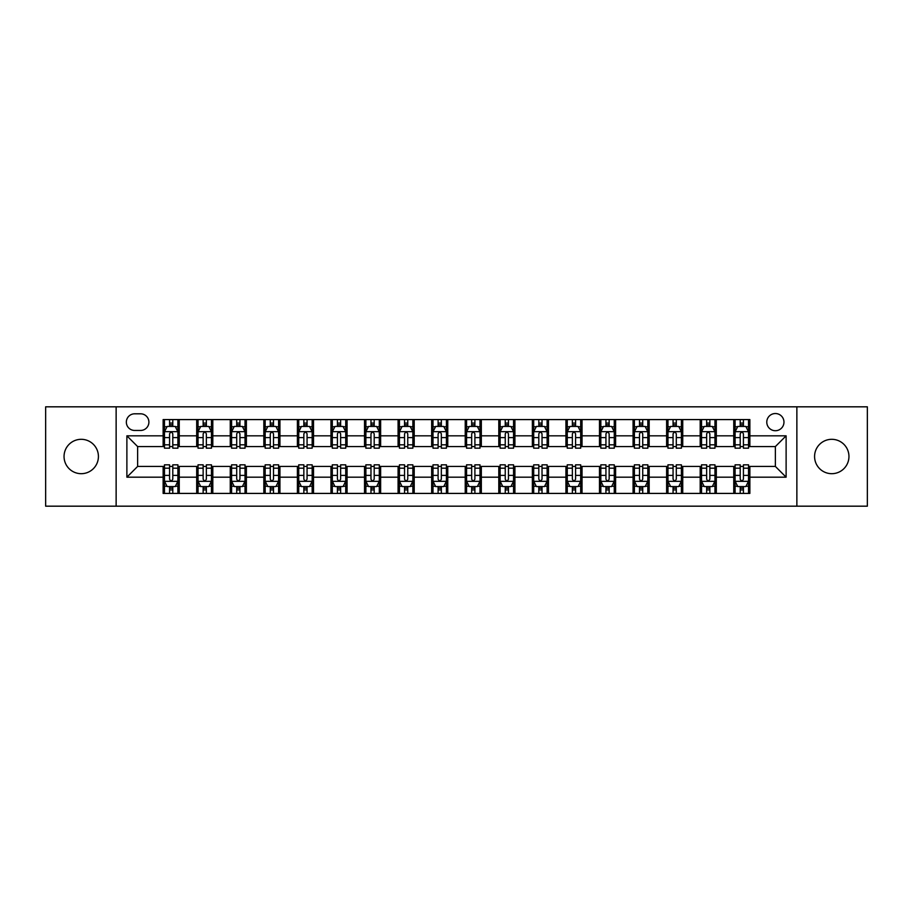 <?xml version="1.0" encoding="UTF-8"?>
<svg xmlns="http://www.w3.org/2000/svg" width="913" height="913" viewBox="0 0 913 913"><rect width="100%" height="100%" fill="white"/><g stroke="black" fill="none" stroke-linecap="round" stroke-linejoin="round"><path stroke-width="1.37" d="M831.766 439.313A17.187 17.187 0 0 0 814.579 456.5A17.187 17.187 0 0 0 831.766 473.687A17.187 17.187 0 0 0 848.953 456.5A17.187 17.187 0 0 0 831.766 439.313M81.234 439.313A17.187 17.187 0 0 0 64.047 456.5A17.187 17.187 0 0 0 81.234 473.687A17.187 17.187 0 0 0 98.421 456.5A17.187 17.187 0 0 0 81.234 439.313M775.377 413.532A8.594 8.594 0 0 0 766.783 422.126A8.594 8.594 0 0 0 775.377 430.719A8.594 8.594 0 0 0 783.97 422.126A8.594 8.594 0 0 0 775.377 413.532M796.866 506.179L867.35 506.179L867.35 406.821L796.866 406.821L796.866 506.179L116.134 506.179L116.134 406.821L45.65 406.821L45.65 506.179L116.134 506.179M134.668 430.457L140.579 430.457A8.32 8.32 0 0 0 148.899 422.126A8.32 8.32 0 0 0 140.579 413.806L134.668 413.806A8.32 8.32 0 0 0 126.348 422.126A8.32 8.32 0 0 0 134.668 430.457M796.866 406.821L116.134 406.821M163.13 477.179L126.884 477.179L126.884 435.821L163.13 435.821L163.13 446.56L137.623 446.56L137.623 466.44L163.13 466.44L163.13 493.419L749.87 493.419L749.87 466.44L775.377 466.44L775.377 446.56L749.87 446.56L749.87 435.821L786.116 435.821L786.116 477.179L749.87 477.179M749.87 435.821L749.87 419.581L163.13 419.581L163.13 435.821M733.755 419.581L733.755 446.56L735.102 446.56M740.203 446.56L743.422 446.56M748.523 446.56L749.87 446.56M733.755 446.56L714.959 446.56M700.191 419.581L700.191 446.56L701.538 446.56M706.639 446.56L709.858 446.56M700.191 446.56L681.395 446.56M666.627 419.581L666.627 446.56L667.962 446.56M673.064 446.56L676.293 446.56M666.627 446.56L647.831 446.56M633.063 419.581L633.063 446.56L634.398 446.56M639.499 446.56L642.729 446.56M633.063 446.56L614.266 446.56M599.487 419.581L599.487 446.56L600.834 446.56M605.935 446.56L609.154 446.56M599.487 446.56L580.691 446.56M565.923 419.581L565.923 446.56L567.27 446.56M572.371 446.56L575.589 446.56M565.923 446.56L547.127 446.56M532.359 419.581L532.359 446.56L533.706 446.56M538.807 446.56L542.025 446.56M532.359 446.56L513.562 446.56M498.795 419.581L498.795 446.56L500.141 446.56M505.243 446.56L508.461 446.56M498.795 446.56L479.998 446.56M465.231 419.581L465.231 446.56L466.566 446.56M471.667 446.56L474.897 446.56M465.231 446.56L446.434 446.56M431.666 419.581L431.666 446.56L433.002 446.56M438.103 446.56L441.333 446.56M431.666 446.56L412.859 446.56M398.091 419.581L398.091 446.56L399.438 446.56M404.539 446.56L407.757 446.56M398.091 446.56L379.294 446.56M364.527 419.581L364.527 446.56L365.873 446.56M370.975 446.56L374.193 446.56M364.527 446.56L345.73 446.56M330.963 419.581L330.963 446.56L332.309 446.56M337.411 446.56L340.629 446.56M330.963 446.56L312.166 446.56M297.398 419.581L297.398 446.56L298.734 446.56M303.846 446.56L307.065 446.56M297.398 446.56L278.602 446.56M263.834 419.581L263.834 446.56L265.169 446.56M270.271 446.56L273.501 446.56M263.834 446.56L245.038 446.56M230.259 419.581L230.259 446.56L231.605 446.56M236.707 446.56L239.936 446.56M230.259 446.56L211.462 446.56M196.694 419.581L196.694 446.56L198.041 446.56M203.143 446.56L206.361 446.56M196.694 446.56L177.898 446.56M163.13 446.56L164.477 446.56M169.578 446.56L172.797 446.56M163.13 466.44L164.477 466.44M169.578 466.44L172.797 466.44M177.898 466.44L179.245 466.44L179.245 493.419M198.041 466.44L179.245 466.44M203.143 466.44L206.361 466.44M211.462 466.44L212.809 466.44L212.809 493.419M231.605 466.44L212.809 466.44M236.707 466.44L239.936 466.44M245.038 466.44L246.373 466.44L246.373 493.419M265.169 466.44L246.373 466.44M270.271 466.44L273.501 466.44M278.602 466.44L279.937 466.44L279.937 493.419M298.734 466.44L279.937 466.44M303.846 466.44L307.065 466.44M312.166 466.44L313.513 466.44L313.513 493.419M332.309 466.44L313.513 466.44M337.411 466.44L340.629 466.44M345.73 466.44L347.077 466.44L347.077 493.419M365.873 466.44L347.077 466.44M370.975 466.44L374.193 466.44M379.294 466.44L380.641 466.44L380.641 493.419M399.438 466.44L380.641 466.44M404.539 466.44L407.757 466.44M412.859 466.44L414.205 466.44L414.205 493.419M433.002 466.44L414.205 466.44M438.103 466.44L441.333 466.44M446.434 466.44L447.769 466.44L447.769 493.419M466.566 466.44L447.769 466.44M471.667 466.44L474.897 466.44M479.998 466.44L481.334 466.44L481.334 493.419M500.141 466.44L481.334 466.44M505.243 466.44L508.461 466.44M513.562 466.44L514.909 466.44L514.909 493.419M533.706 466.44L514.909 466.44M538.807 466.44L542.025 466.44M547.127 466.44L548.473 466.44L548.473 493.419M567.27 466.44L548.473 466.44M572.371 466.44L575.589 466.44M580.691 466.44L582.038 466.44L582.038 493.419M600.834 466.44L582.038 466.44M605.935 466.44L609.154 466.44M614.266 466.44L615.602 466.44L615.602 493.419M634.398 466.44L615.602 466.44M639.499 466.44L642.729 466.44M647.831 466.44L649.166 466.44L649.166 493.419M667.962 466.44L649.166 466.44M673.064 466.44L676.293 466.44M681.395 466.44L682.741 466.44L682.741 493.419M701.538 466.44L682.741 466.44M706.639 466.44L709.858 466.44M714.959 466.44L716.306 466.44L716.306 493.419M735.102 466.44L716.306 466.44M740.203 466.44L743.422 466.44M748.523 466.44L749.87 466.44M179.245 419.581L179.245 446.56M163.13 426.291L164.477 426.291M169.578 426.291L172.797 426.291M177.898 426.291L179.245 426.291M163.13 486.709L164.477 486.709M169.578 486.709L172.797 486.709M177.898 486.709L179.245 486.709M196.694 466.44L196.694 493.419M212.809 419.581L212.809 446.56M196.694 426.291L198.041 426.291M203.143 426.291L206.361 426.291M211.462 426.291L212.809 426.291M196.694 486.709L198.041 486.709M203.143 486.709L206.361 486.709M211.462 486.709L212.809 486.709M230.259 466.44L230.259 493.419M230.259 486.709L231.605 486.709M236.707 486.709L239.936 486.709M245.038 486.709L246.373 486.709M246.373 419.581L246.373 446.56M230.259 426.291L231.605 426.291M236.707 426.291L239.936 426.291M245.038 426.291L246.373 426.291M263.834 466.44L263.834 493.419M263.834 486.709L265.169 486.709M270.271 486.709L273.501 486.709M278.602 486.709L279.937 486.709M279.937 419.581L279.937 446.56M263.834 426.291L265.169 426.291M270.271 426.291L273.501 426.291M278.602 426.291L279.937 426.291M297.398 466.44L297.398 493.419M297.398 486.709L298.734 486.709M303.846 486.709L307.065 486.709M312.166 486.709L313.513 486.709M313.513 419.581L313.513 446.56M297.398 426.291L298.734 426.291M303.846 426.291L307.065 426.291M312.166 426.291L313.513 426.291M330.963 466.44L330.963 493.419M330.963 486.709L332.309 486.709M337.411 486.709L340.629 486.709M345.73 486.709L347.077 486.709M347.077 419.581L347.077 446.56M330.963 426.291L332.309 426.291M337.411 426.291L340.629 426.291M345.73 426.291L347.077 426.291M364.527 466.44L364.527 493.419M364.527 486.709L365.873 486.709M370.975 486.709L374.193 486.709M379.294 486.709L380.641 486.709M380.641 419.581L380.641 446.56M364.527 426.291L365.873 426.291M370.975 426.291L374.193 426.291M379.294 426.291L380.641 426.291M398.091 466.44L398.091 493.419M398.091 486.709L399.438 486.709M404.539 486.709L407.757 486.709M412.859 486.709L414.205 486.709M414.205 419.581L414.205 446.56M398.091 426.291L399.438 426.291M404.539 426.291L407.757 426.291M412.859 426.291L414.205 426.291M431.666 466.44L431.666 493.419M431.666 486.709L433.002 486.709M438.103 486.709L441.333 486.709M446.434 486.709L447.769 486.709M447.769 419.581L447.769 446.56M431.666 426.291L433.002 426.291M438.103 426.291L441.333 426.291M446.434 426.291L447.769 426.291M465.231 466.44L465.231 493.419M465.231 486.709L466.566 486.709M471.667 486.709L474.897 486.709M479.998 486.709L481.334 486.709M481.334 419.581L481.334 446.56M465.231 426.291L466.566 426.291M471.667 426.291L474.897 426.291M479.998 426.291L481.334 426.291M498.795 466.44L498.795 493.419M498.795 486.709L500.141 486.709M505.243 486.709L508.461 486.709M513.562 486.709L514.909 486.709M514.909 419.581L514.909 446.56M498.795 426.291L500.141 426.291M505.243 426.291L508.461 426.291M513.562 426.291L514.909 426.291M532.359 466.44L532.359 493.419M532.359 486.709L533.706 486.709M538.807 486.709L542.025 486.709M547.127 486.709L548.473 486.709M548.473 419.581L548.473 446.56M532.359 426.291L533.706 426.291M538.807 426.291L542.025 426.291M547.127 426.291L548.473 426.291M565.923 466.44L565.923 493.419M565.923 486.709L567.27 486.709M572.371 486.709L575.589 486.709M580.691 486.709L582.038 486.709M582.038 419.581L582.038 446.56M565.923 426.291L567.27 426.291M572.371 426.291L575.589 426.291M580.691 426.291L582.038 426.291M599.487 466.44L599.487 493.419M599.487 486.709L600.834 486.709M605.935 486.709L609.154 486.709M614.266 486.709L615.602 486.709M615.602 419.581L615.602 446.56M599.487 426.291L600.834 426.291M605.935 426.291L609.154 426.291M614.266 426.291L615.602 426.291M633.063 466.44L633.063 493.419M633.063 486.709L634.398 486.709M639.499 486.709L642.729 486.709M647.831 486.709L649.166 486.709M649.166 419.581L649.166 446.56M633.063 426.291L634.398 426.291M639.499 426.291L642.729 426.291M647.831 426.291L649.166 426.291M666.627 466.44L666.627 493.419M666.627 486.709L667.962 486.709M673.064 486.709L676.293 486.709M681.395 486.709L682.741 486.709M682.741 419.581L682.741 446.56M666.627 426.291L667.962 426.291M673.064 426.291L676.293 426.291M681.395 426.291L682.741 426.291M700.191 466.44L700.191 493.419M700.191 486.709L701.538 486.709M706.639 486.709L709.858 486.709M714.959 486.709L716.306 486.709M716.306 419.581L716.306 446.56M700.191 426.291L701.538 426.291M706.639 426.291L709.858 426.291M714.959 426.291L716.306 426.291M733.755 466.44L733.755 493.419M733.755 486.709L735.102 486.709M740.203 486.709L743.422 486.709M748.523 486.709L749.87 486.709M733.755 426.291L735.102 426.291M740.203 426.291L743.422 426.291M748.523 426.291L749.87 426.291M137.623 446.56L126.884 435.821M137.623 466.44L126.884 477.179M786.116 435.821L775.377 446.56M786.116 477.179L775.377 466.44M172.797 423.073L169.578 423.073M177.898 444.814L172.797 444.814L172.797 448.18L177.898 448.18L177.898 431.792L175.216 426.428L167.159 426.428L164.477 431.792L164.477 448.18L169.578 448.18L169.578 444.814L164.477 444.814M164.477 431.792L164.477 419.581M177.898 431.792L177.898 419.581M169.578 426.428L169.578 419.581M172.797 419.581L172.797 426.428M172.797 444.814L172.797 433.812C171.724 431.735 170.651 431.735 169.578 433.812L169.578 444.814M169.578 489.927L172.797 489.927M164.477 468.186L169.578 468.186L169.578 464.82L164.477 464.82L164.477 481.208L167.159 486.572L175.216 486.572L177.898 481.208L177.898 464.82L172.797 464.82L172.797 468.186L177.898 468.186M177.898 481.208L177.898 493.419M164.477 481.208L164.477 493.419M172.797 486.572L172.797 493.419M169.578 493.419L169.578 486.572M169.578 468.186L169.578 479.188C170.651 481.265 171.724 481.265 172.797 479.188L172.797 468.186M206.361 423.073L203.143 423.073M211.462 444.814L206.361 444.814L206.361 448.18L211.462 448.18L211.462 431.792L208.78 426.428L200.723 426.428L198.041 431.792L198.041 448.18L203.143 448.18L203.143 444.814L198.041 444.814M198.041 431.792L198.041 419.581M211.462 431.792L211.462 419.581M203.143 426.428L203.143 419.581M206.361 419.581L206.361 426.428M206.361 444.814L206.361 433.812C205.288 431.735 204.215 431.735 203.143 433.812L203.143 444.814M239.936 423.073L236.707 423.073M245.038 444.814L239.936 444.814L239.936 448.18L245.038 448.18L245.038 431.792L242.344 426.428L234.287 426.428L231.605 431.792L231.605 448.18L236.707 448.18L236.707 444.814L231.605 444.814M231.605 431.792L231.605 419.581M245.038 431.792L245.038 419.581M236.707 426.428L236.707 419.581M239.936 419.581L239.936 426.428M239.936 444.814L239.936 433.812C238.864 431.735 237.779 431.735 236.707 433.812L236.707 444.814M273.501 423.073L270.271 423.073M278.602 444.814L273.501 444.814L273.501 448.18L278.602 448.18L278.602 431.792L275.909 426.428L267.863 426.428L265.169 431.792L265.169 448.18L270.271 448.18L270.271 444.814L265.169 444.814M265.169 431.792L265.169 419.581M278.602 431.792L278.602 419.581M270.271 426.428L270.271 419.581M273.501 419.581L273.501 426.428M273.501 444.814L273.501 433.812C272.428 431.735 271.355 431.735 270.271 433.812L270.271 444.814M203.143 489.927L206.361 489.927M198.041 468.186L203.143 468.186L203.143 464.82L198.041 464.82L198.041 481.208L200.723 486.572L208.78 486.572L211.462 481.208L211.462 464.82L206.361 464.82L206.361 468.186L211.462 468.186M211.462 481.208L211.462 493.419M198.041 481.208L198.041 493.419M206.361 486.572L206.361 493.419M203.143 493.419L203.143 486.572M203.143 468.186L203.143 479.188C204.215 481.265 205.288 481.265 206.361 479.188L206.361 468.186M236.707 489.927L239.936 489.927M231.605 468.186L236.707 468.186L236.707 464.82L231.605 464.82L231.605 481.208L234.287 486.572L242.344 486.572L245.038 481.208L245.038 464.82L239.936 464.82L239.936 468.186L245.038 468.186M245.038 481.208L245.038 493.419M231.605 481.208L231.605 493.419M239.936 486.572L239.936 493.419M236.707 493.419L236.707 486.572M236.707 468.186L236.707 479.188C237.779 481.265 238.852 481.265 239.936 479.188L239.936 468.186M270.271 489.927L273.501 489.927M265.169 468.186L270.271 468.186L270.271 464.82L265.169 464.82L265.169 481.208L267.863 486.572L275.909 486.572L278.602 481.208L278.602 464.82L273.501 464.82L273.501 468.186L278.602 468.186M278.602 481.208L278.602 493.419M265.169 481.208L265.169 493.419M273.501 486.572L273.501 493.419M270.271 493.419L270.271 486.572M270.271 468.186L270.271 479.188C271.344 481.265 272.416 481.265 273.501 479.188L273.501 468.186M307.065 423.073L303.846 423.073M312.166 444.814L307.065 444.814L307.065 448.18L312.166 448.18L312.166 431.792L309.484 426.428L301.427 426.428L298.734 431.792L298.734 448.18L303.846 448.18L303.846 444.814L298.734 444.814M298.734 431.792L298.734 419.581M312.166 431.792L312.166 419.581M303.846 426.428L303.846 419.581M307.065 419.581L307.065 426.428M307.065 444.814L307.065 433.812C305.992 431.735 304.919 431.735 303.846 433.812L303.846 444.814M303.846 489.927L307.065 489.927M298.734 468.186L303.846 468.186L303.846 464.82L298.734 464.82L298.734 481.208L301.427 486.572L309.484 486.572L312.166 481.208L312.166 464.82L307.065 464.82L307.065 468.186L312.166 468.186M312.166 481.208L312.166 493.419M298.734 481.208L298.734 493.419M307.065 486.572L307.065 493.419M303.846 493.419L303.846 486.572M303.846 468.186L303.846 479.188C304.919 481.265 305.992 481.265 307.065 479.188L307.065 468.186M340.629 423.073L337.411 423.073M345.73 444.814L340.629 444.814L340.629 448.18L345.73 448.18L345.73 431.792L343.048 426.428L334.991 426.428L332.309 431.792L332.309 448.18L337.411 448.18L337.411 444.814L332.309 444.814M332.309 431.792L332.309 419.581M345.73 431.792L345.73 419.581M337.411 426.428L337.411 419.581M340.629 419.581L340.629 426.428M340.629 444.814L340.629 433.812C339.556 431.735 338.483 431.735 337.411 433.812L337.411 444.814M374.193 423.073L370.975 423.073M379.294 444.814L374.193 444.814L374.193 448.18L379.294 448.18L379.294 431.792L376.613 426.428L368.555 426.428L365.873 431.792L365.873 448.18L370.975 448.18L370.975 444.814L365.873 444.814M365.873 431.792L365.873 419.581M379.294 431.792L379.294 419.581M370.975 426.428L370.975 419.581M374.193 419.581L374.193 426.428M374.193 444.814L374.193 433.812C373.12 431.735 372.048 431.735 370.975 433.812L370.975 444.814M407.757 423.073L404.539 423.073M412.859 444.814L407.757 444.814L407.757 448.18L412.859 448.18L412.859 431.792L410.177 426.428L402.119 426.428L399.438 431.792L399.438 448.18L404.539 448.18L404.539 444.814L399.438 444.814M399.438 431.792L399.438 419.581M412.859 431.792L412.859 419.581M404.539 426.428L404.539 419.581M407.757 419.581L407.757 426.428M407.757 444.814L407.757 433.812C406.684 431.735 405.612 431.735 404.539 433.812L404.539 444.814M441.333 423.073L438.103 423.073M446.434 444.814L441.333 444.814L441.333 448.18L446.434 448.18L446.434 431.792L443.741 426.428L435.684 426.428L433.002 431.792L433.002 448.18L438.103 448.18L438.103 444.814L433.002 444.814M433.002 431.792L433.002 419.581M446.434 431.792L446.434 419.581M438.103 426.428L438.103 419.581M441.333 419.581L441.333 426.428M441.333 444.814L441.333 433.812C440.26 431.735 439.176 431.735 438.103 433.812L438.103 444.814M474.897 423.073L471.667 423.073M479.998 444.814L474.897 444.814L474.897 448.18L479.998 448.18L479.998 431.792L477.316 426.428L469.259 426.428L466.566 431.792L466.566 448.18L471.667 448.18L471.667 444.814L466.566 444.814M466.566 431.792L466.566 419.581M479.998 431.792L479.998 419.581M471.667 426.428L471.667 419.581M474.897 419.581L474.897 426.428M474.897 444.814L474.897 433.812C473.824 431.735 472.751 431.735 471.667 433.812L471.667 444.814M337.411 489.927L340.629 489.927M332.309 468.186L337.411 468.186L337.411 464.82L332.309 464.82L332.309 481.208L334.991 486.572L343.048 486.572L345.73 481.208L345.73 464.82L340.629 464.82L340.629 468.186L345.73 468.186M345.73 481.208L345.73 493.419M332.309 481.208L332.309 493.419M340.629 486.572L340.629 493.419M337.411 493.419L337.411 486.572M337.411 468.186L337.411 479.188C338.483 481.265 339.556 481.265 340.629 479.188L340.629 468.186M370.975 489.927L374.193 489.927M365.873 468.186L370.975 468.186L370.975 464.82L365.873 464.82L365.873 481.208L368.555 486.572L376.613 486.572L379.294 481.208L379.294 464.82L374.193 464.82L374.193 468.186L379.294 468.186M379.294 481.208L379.294 493.419M365.873 481.208L365.873 493.419M374.193 486.572L374.193 493.419M370.975 493.419L370.975 486.572M370.975 468.186L370.975 479.188C372.048 481.265 373.12 481.265 374.193 479.188L374.193 468.186M404.539 489.927L407.757 489.927M399.438 468.186L404.539 468.186L404.539 464.82L399.438 464.82L399.438 481.208L402.119 486.572L410.177 486.572L412.859 481.208L412.859 464.82L407.757 464.82L407.757 468.186L412.859 468.186M412.859 481.208L412.859 493.419M399.438 481.208L399.438 493.419M407.757 486.572L407.757 493.419M404.539 493.419L404.539 486.572M404.539 468.186L404.539 479.188C405.612 481.265 406.684 481.265 407.757 479.188L407.757 468.186M438.103 489.927L441.333 489.927M433.002 468.186L438.103 468.186L438.103 464.82L433.002 464.82L433.002 481.208L435.684 486.572L443.741 486.572L446.434 481.208L446.434 464.82L441.333 464.82L441.333 468.186L446.434 468.186M446.434 481.208L446.434 493.419M433.002 481.208L433.002 493.419M441.333 486.572L441.333 493.419M438.103 493.419L438.103 486.572M438.103 468.186L438.103 479.188C439.176 481.265 440.249 481.265 441.333 479.188L441.333 468.186M471.667 489.927L474.897 489.927M466.566 468.186L471.667 468.186L471.667 464.82L466.566 464.82L466.566 481.208L469.259 486.572L477.316 486.572L479.998 481.208L479.998 464.82L474.897 464.82L474.897 468.186L479.998 468.186M479.998 481.208L479.998 493.419M466.566 481.208L466.566 493.419M474.897 486.572L474.897 493.419M471.667 493.419L471.667 486.572M471.667 468.186L471.667 479.188C472.74 481.265 473.824 481.265 474.897 479.188L474.897 468.186M508.461 423.073L505.243 423.073M513.562 444.814L508.461 444.814L508.461 448.18L513.562 448.18L513.562 431.792L510.881 426.428L502.823 426.428L500.141 431.792L500.141 448.18L505.243 448.18L505.243 444.814L500.141 444.814M500.141 431.792L500.141 419.581M513.562 431.792L513.562 419.581M505.243 426.428L505.243 419.581M508.461 419.581L508.461 426.428M508.461 444.814L508.461 433.812C507.388 431.735 506.316 431.735 505.243 433.812L505.243 444.814M505.243 489.927L508.461 489.927M500.141 468.186L505.243 468.186L505.243 464.82L500.141 464.82L500.141 481.208L502.823 486.572L510.881 486.572L513.562 481.208L513.562 464.82L508.461 464.82L508.461 468.186L513.562 468.186M513.562 481.208L513.562 493.419M500.141 481.208L500.141 493.419M508.461 486.572L508.461 493.419M505.243 493.419L505.243 486.572M505.243 468.186L505.243 479.188C506.316 481.265 507.388 481.265 508.461 479.188L508.461 468.186M542.025 423.073L538.807 423.073M547.127 444.814L542.025 444.814L542.025 448.18L547.127 448.18L547.127 431.792L544.445 426.428L536.388 426.428L533.706 431.792L533.706 448.18L538.807 448.18L538.807 444.814L533.706 444.814M533.706 431.792L533.706 419.581M547.127 431.792L547.127 419.581M538.807 426.428L538.807 419.581M542.025 419.581L542.025 426.428M542.025 444.814L542.025 433.812C540.953 431.735 539.88 431.735 538.807 433.812L538.807 444.814M538.807 489.927L542.025 489.927M533.706 468.186L538.807 468.186L538.807 464.82L533.706 464.82L533.706 481.208L536.388 486.572L544.445 486.572L547.127 481.208L547.127 464.82L542.025 464.82L542.025 468.186L547.127 468.186M547.127 481.208L547.127 493.419M533.706 481.208L533.706 493.419M542.025 486.572L542.025 493.419M538.807 493.419L538.807 486.572M538.807 468.186L538.807 479.188C539.88 481.265 540.953 481.265 542.025 479.188L542.025 468.186M575.589 423.073L572.371 423.073M580.691 444.814L575.589 444.814L575.589 448.18L580.691 448.18L580.691 431.792L578.009 426.428L569.952 426.428L567.27 431.792L567.27 448.18L572.371 448.18L572.371 444.814L567.27 444.814M567.27 431.792L567.27 419.581M580.691 431.792L580.691 419.581M572.371 426.428L572.371 419.581M575.589 419.581L575.589 426.428M575.589 444.814L575.589 433.812C574.517 431.735 573.444 431.735 572.371 433.812L572.371 444.814M572.371 489.927L575.589 489.927M567.27 468.186L572.371 468.186L572.371 464.82L567.27 464.82L567.27 481.208L569.952 486.572L578.009 486.572L580.691 481.208L580.691 464.82L575.589 464.82L575.589 468.186L580.691 468.186M580.691 481.208L580.691 493.419M567.27 481.208L567.27 493.419M575.589 486.572L575.589 493.419M572.371 493.419L572.371 486.572M572.371 468.186L572.371 479.188C573.444 481.265 574.517 481.265 575.589 479.188L575.589 468.186M609.154 423.073L605.935 423.073M614.266 444.814L609.154 444.814L609.154 448.18L614.266 448.18L614.266 431.792L611.573 426.428L603.516 426.428L600.834 431.792L600.834 448.18L605.935 448.18L605.935 444.814L600.834 444.814M600.834 431.792L600.834 419.581M614.266 431.792L614.266 419.581M605.935 426.428L605.935 419.581M609.154 419.581L609.154 426.428M609.154 444.814L609.154 433.812C608.081 431.735 607.008 431.735 605.935 433.812L605.935 444.814M605.935 489.927L609.154 489.927M600.834 468.186L605.935 468.186L605.935 464.82L600.834 464.82L600.834 481.208L603.516 486.572L611.573 486.572L614.266 481.208L614.266 464.82L609.154 464.82L609.154 468.186L614.266 468.186M614.266 481.208L614.266 493.419M600.834 481.208L600.834 493.419M609.154 486.572L609.154 493.419M605.935 493.419L605.935 486.572M605.935 468.186L605.935 479.188C607.008 481.265 608.081 481.265 609.154 479.188L609.154 468.186M642.729 423.073L639.499 423.073M647.831 444.814L642.729 444.814L642.729 448.18L647.831 448.18L647.831 431.792L645.137 426.428L637.091 426.428L634.398 431.792L634.398 448.18L639.499 448.18L639.499 444.814L634.398 444.814M634.398 431.792L634.398 419.581M647.831 431.792L647.831 419.581M639.499 426.428L639.499 419.581M642.729 419.581L642.729 426.428M642.729 444.814L642.729 433.812C641.656 431.735 640.584 431.735 639.499 433.812L639.499 444.814M639.499 489.927L642.729 489.927M634.398 468.186L639.499 468.186L639.499 464.82L634.398 464.82L634.398 481.208L637.091 486.572L645.137 486.572L647.831 481.208L647.831 464.82L642.729 464.82L642.729 468.186L647.831 468.186M647.831 481.208L647.831 493.419M634.398 481.208L634.398 493.419M642.729 486.572L642.729 493.419M639.499 493.419L639.499 486.572M639.499 468.186L639.499 479.188C640.572 481.265 641.645 481.265 642.729 479.188L642.729 468.186M676.293 423.073L673.064 423.073M681.395 444.814L676.293 444.814L676.293 448.18L681.395 448.18L681.395 431.792L678.713 426.428L670.656 426.428L667.962 431.792L667.962 448.18L673.064 448.18L673.064 444.814L667.962 444.814M667.962 431.792L667.962 419.581M681.395 431.792L681.395 419.581M673.064 426.428L673.064 419.581M676.293 419.581L676.293 426.428M676.293 444.814L676.293 433.812C675.221 431.735 674.148 431.735 673.064 433.812L673.064 444.814M673.064 489.927L676.293 489.927M667.962 468.186L673.064 468.186L673.064 464.82L667.962 464.82L667.962 481.208L670.656 486.572L678.713 486.572L681.395 481.208L681.395 464.82L676.293 464.82L676.293 468.186L681.395 468.186M681.395 481.208L681.395 493.419M667.962 481.208L667.962 493.419M676.293 486.572L676.293 493.419M673.064 493.419L673.064 486.572M673.064 468.186L673.064 479.188C674.136 481.265 675.221 481.265 676.293 479.188L676.293 468.186M709.858 423.073L706.639 423.073M714.959 444.814L709.858 444.814L709.858 448.18L714.959 448.18L714.959 431.792L712.277 426.428L704.22 426.428L701.538 431.792L701.538 448.18L706.639 448.18L706.639 444.814L701.538 444.814M701.538 431.792L701.538 419.581M714.959 431.792L714.959 419.581M706.639 426.428L706.639 419.581M709.858 419.581L709.858 426.428M709.858 444.814L709.858 433.812C708.785 431.735 707.712 431.735 706.639 433.812L706.639 444.814M706.639 489.927L709.858 489.927M701.538 468.186L706.639 468.186L706.639 464.82L701.538 464.82L701.538 481.208L704.22 486.572L712.277 486.572L714.959 481.208L714.959 464.82L709.858 464.82L709.858 468.186L714.959 468.186M714.959 481.208L714.959 493.419M701.538 481.208L701.538 493.419M709.858 486.572L709.858 493.419M706.639 493.419L706.639 486.572M706.639 468.186L706.639 479.188C707.712 481.265 708.785 481.265 709.858 479.188L709.858 468.186M743.422 423.073L740.203 423.073M748.523 444.814L743.422 444.814L743.422 448.18L748.523 448.18L748.523 431.792L745.841 426.428L737.784 426.428L735.102 431.792L735.102 448.18L740.203 448.18L740.203 444.814L735.102 444.814M735.102 431.792L735.102 419.581M748.523 431.792L748.523 419.581M740.203 426.428L740.203 419.581M743.422 419.581L743.422 426.428M743.422 444.814L743.422 433.812C742.349 431.735 741.276 431.735 740.203 433.812L740.203 444.814M740.203 489.927L743.422 489.927M735.102 468.186L740.203 468.186L740.203 464.82L735.102 464.82L735.102 481.208L737.784 486.572L745.841 486.572L748.523 481.208L748.523 464.82L743.422 464.82L743.422 468.186L748.523 468.186M748.523 481.208L748.523 493.419M735.102 481.208L735.102 493.419M743.422 486.572L743.422 493.419M740.203 493.419L740.203 486.572M740.203 468.186L740.203 479.188C741.276 481.265 742.349 481.265 743.422 479.188L743.422 468.186M196.694 477.179L179.245 477.179M196.694 435.821L179.245 435.821M230.259 435.821L212.809 435.821M230.259 477.179L212.809 477.179M263.834 435.821L246.373 435.821M263.834 477.179L246.373 477.179M297.398 435.821L279.937 435.821M297.398 477.179L279.937 477.179M330.963 435.821L313.513 435.821M330.963 477.179L313.513 477.179M364.527 435.821L347.077 435.821M364.527 477.179L347.077 477.179M398.091 435.821L380.641 435.821M398.091 477.179L380.641 477.179M431.666 435.821L414.205 435.821M431.666 477.179L414.205 477.179M465.231 435.821L447.769 435.821M465.231 477.179L447.769 477.179M498.795 435.821L481.334 435.821M498.795 477.179L481.334 477.179M532.359 435.821L514.909 435.821M532.359 477.179L514.909 477.179M565.923 435.821L548.473 435.821M565.923 477.179L548.473 477.179M599.487 435.821L582.038 435.821M599.487 477.179L582.038 477.179M633.063 435.821L615.602 435.821M633.063 477.179L615.602 477.179M666.627 435.821L649.166 435.821M666.627 477.179L649.166 477.179M700.191 435.821L682.741 435.821M700.191 477.179L682.741 477.179M733.755 435.821L716.306 435.821M733.755 477.179L716.306 477.179M177.83 431.666L164.545 431.666M164.477 426.748L166.999 426.748M175.376 426.748L177.898 426.748M169.578 437.612L164.477 437.612M177.898 437.612L172.797 437.612M172.797 424.773L169.578 424.773M164.545 481.334L177.83 481.334M177.898 486.252L175.376 486.252M166.999 486.252L164.477 486.252M172.797 475.388L177.898 475.388M164.477 475.388L169.578 475.388M169.578 488.227L172.797 488.227M211.405 431.666L198.11 431.666M198.041 426.748L200.563 426.748M208.94 426.748L211.462 426.748M203.143 437.612L198.041 437.612M211.462 437.612L206.361 437.612M206.361 424.773L203.143 424.773M244.969 431.666L231.674 431.666M231.605 426.748L234.127 426.748M242.504 426.748L245.038 426.748M236.707 437.612L231.605 437.612M245.038 437.612L239.936 437.612M239.936 424.773L236.707 424.773M278.533 431.666L265.238 431.666M265.169 426.748L267.692 426.748M276.08 426.748L278.602 426.748M270.271 437.612L265.169 437.612M278.602 437.612L273.501 437.612M273.501 424.773L270.271 424.773M198.11 481.334L211.405 481.334M211.462 486.252L208.94 486.252M200.563 486.252L198.041 486.252M206.361 475.388L211.462 475.388M198.041 475.388L203.143 475.388M203.143 488.227L206.361 488.227M231.674 481.334L244.969 481.334M245.038 486.252L242.504 486.252M234.127 486.252L231.605 486.252M239.936 475.388L245.038 475.388M231.605 475.388L236.707 475.388M236.707 488.227L239.936 488.227M265.238 481.334L278.533 481.334M278.602 486.252L276.08 486.252M267.692 486.252L265.169 486.252M273.501 475.388L278.602 475.388M265.169 475.388L270.271 475.388M270.271 488.227L273.501 488.227M312.098 431.666L298.802 431.666M298.734 426.748L301.267 426.748M309.644 426.748L312.166 426.748M303.846 437.612L298.734 437.612M312.166 437.612L307.065 437.612M307.065 424.773L303.846 424.773M298.802 481.334L312.098 481.334M312.166 486.252L309.644 486.252M301.267 486.252L298.734 486.252M307.065 475.388L312.166 475.388M298.734 475.388L303.846 475.388M303.846 488.227L307.065 488.227M345.662 431.666L332.378 431.666M332.309 426.748L334.831 426.748M343.208 426.748L345.73 426.748M337.411 437.612L332.309 437.612M345.73 437.612L340.629 437.612M340.629 424.773L337.411 424.773M379.226 431.666L365.942 431.666M365.873 426.748L368.396 426.748M376.772 426.748L379.294 426.748M370.975 437.612L365.873 437.612M379.294 437.612L374.193 437.612M374.193 424.773L370.975 424.773M412.802 431.666L399.506 431.666M399.438 426.748L401.96 426.748M410.336 426.748L412.859 426.748M404.539 437.612L399.438 437.612M412.859 437.612L407.757 437.612M407.757 424.773L404.539 424.773M446.366 431.666L433.07 431.666M433.002 426.748L435.524 426.748M443.901 426.748L446.434 426.748M438.103 437.612L433.002 437.612M446.434 437.612L441.333 437.612M441.333 424.773L438.103 424.773M479.93 431.666L466.634 431.666M466.566 426.748L469.099 426.748M477.476 426.748L479.998 426.748M471.667 437.612L466.566 437.612M479.998 437.612L474.897 437.612M474.897 424.773L471.667 424.773M332.378 481.334L345.662 481.334M345.73 486.252L343.208 486.252M334.831 486.252L332.309 486.252M340.629 475.388L345.73 475.388M332.309 475.388L337.411 475.388M337.411 488.227L340.629 488.227M365.942 481.334L379.226 481.334M379.294 486.252L376.772 486.252M368.396 486.252L365.873 486.252M374.193 475.388L379.294 475.388M365.873 475.388L370.975 475.388M370.975 488.227L374.193 488.227M399.506 481.334L412.802 481.334M412.859 486.252L410.336 486.252M401.96 486.252L399.438 486.252M407.757 475.388L412.859 475.388M399.438 475.388L404.539 475.388M404.539 488.227L407.757 488.227M433.07 481.334L446.366 481.334M446.434 486.252L443.901 486.252M435.524 486.252L433.002 486.252M441.333 475.388L446.434 475.388M433.002 475.388L438.103 475.388M438.103 488.227L441.333 488.227M466.634 481.334L479.93 481.334M479.998 486.252L477.476 486.252M469.099 486.252L466.566 486.252M474.897 475.388L479.998 475.388M466.566 475.388L471.667 475.388M471.667 488.227L474.897 488.227M513.494 431.666L500.198 431.666M500.141 426.748L502.664 426.748M511.04 426.748L513.562 426.748M505.243 437.612L500.141 437.612M513.562 437.612L508.461 437.612M508.461 424.773L505.243 424.773M500.198 481.334L513.494 481.334M513.562 486.252L511.04 486.252M502.664 486.252L500.141 486.252M508.461 475.388L513.562 475.388M500.141 475.388L505.243 475.388M505.243 488.227L508.461 488.227M547.058 431.666L533.774 431.666M533.706 426.748L536.228 426.748M544.605 426.748L547.127 426.748M538.807 437.612L533.706 437.612M547.127 437.612L542.025 437.612M542.025 424.773L538.807 424.773M533.774 481.334L547.058 481.334M547.127 486.252L544.605 486.252M536.228 486.252L533.706 486.252M542.025 475.388L547.127 475.388M533.706 475.388L538.807 475.388M538.807 488.227L542.025 488.227M580.622 431.666L567.338 431.666M567.27 426.748L569.792 426.748M578.169 426.748L580.691 426.748M572.371 437.612L567.27 437.612M580.691 437.612L575.589 437.612M575.589 424.773L572.371 424.773M567.338 481.334L580.622 481.334M580.691 486.252L578.169 486.252M569.792 486.252L567.27 486.252M575.589 475.388L580.691 475.388M567.27 475.388L572.371 475.388M572.371 488.227L575.589 488.227M614.198 431.666L600.902 431.666M600.834 426.748L603.356 426.748M611.733 426.748L614.266 426.748M605.935 437.612L600.834 437.612M614.266 437.612L609.154 437.612M609.154 424.773L605.935 424.773M600.902 481.334L614.198 481.334M614.266 486.252L611.733 486.252M603.356 486.252L600.834 486.252M609.154 475.388L614.266 475.388M600.834 475.388L605.935 475.388M605.935 488.227L609.154 488.227M647.762 431.666L634.467 431.666M634.398 426.748L636.92 426.748M645.308 426.748L647.831 426.748M639.499 437.612L634.398 437.612M647.831 437.612L642.729 437.612M642.729 424.773L639.499 424.773M634.467 481.334L647.762 481.334M647.831 486.252L645.308 486.252M636.92 486.252L634.398 486.252M642.729 475.388L647.831 475.388M634.398 475.388L639.499 475.388M639.499 488.227L642.729 488.227M681.326 431.666L668.031 431.666M667.962 426.748L670.496 426.748M678.873 426.748L681.395 426.748M673.064 437.612L667.962 437.612M681.395 437.612L676.293 437.612M676.293 424.773L673.064 424.773M668.031 481.334L681.326 481.334M681.395 486.252L678.873 486.252M670.496 486.252L667.962 486.252M676.293 475.388L681.395 475.388M667.962 475.388L673.064 475.388M673.064 488.227L676.293 488.227M714.89 431.666L701.595 431.666M701.538 426.748L704.06 426.748M712.437 426.748L714.959 426.748M706.639 437.612L701.538 437.612M714.959 437.612L709.858 437.612M709.858 424.773L706.639 424.773M701.595 481.334L714.89 481.334M714.959 486.252L712.437 486.252M704.06 486.252L701.538 486.252M709.858 475.388L714.959 475.388M701.538 475.388L706.639 475.388M706.639 488.227L709.858 488.227M748.455 431.666L735.17 431.666M735.102 426.748L737.624 426.748M746.001 426.748L748.523 426.748M740.203 437.612L735.102 437.612M748.523 437.612L743.422 437.612M743.422 424.773L740.203 424.773M735.17 481.334L748.455 481.334M748.523 486.252L746.001 486.252M737.624 486.252L735.102 486.252M743.422 475.388L748.523 475.388M735.102 475.388L740.203 475.388M740.203 488.227L743.422 488.227"/></g></svg>
